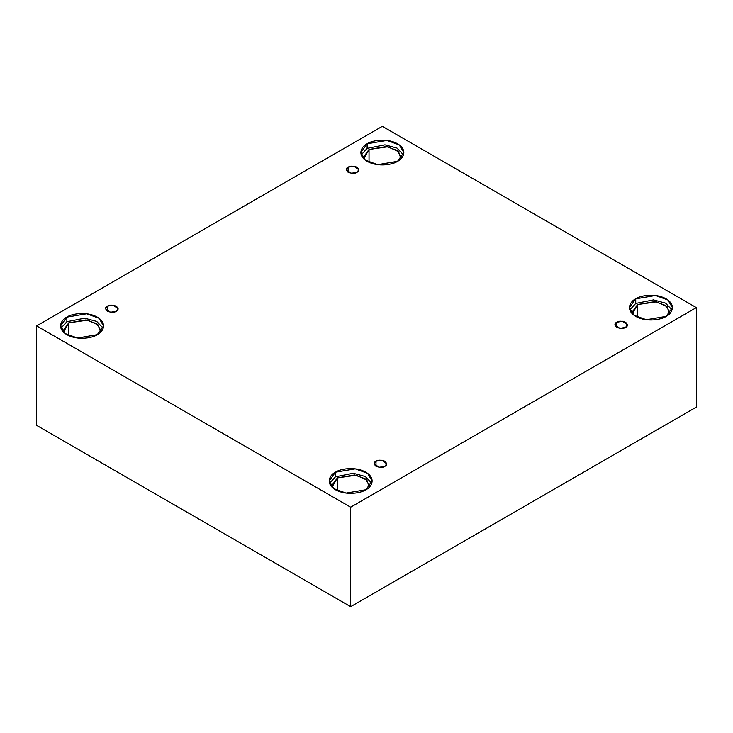 <?xml version="1.0" encoding="UTF-8"?>
<svg xmlns="http://www.w3.org/2000/svg" width="733" height="733" viewBox="0 0 733 733"><rect width="100%" height="100%" fill="white"/><g stroke="black" fill="none" stroke-linecap="round" stroke-linejoin="round"><path stroke-width="1.1" d="M348.129 167.179L346.297 169.735L351.226 173.272L356.998 172.292C355.157 173.648 352.197 173.648 348.129 172.292C345.784 169.946 345.784 168.242 348.129 167.179C349.971 165.823 352.93 165.823 356.998 167.179C359.344 169.525 359.344 171.229 356.998 172.292L358.831 169.735L353.902 166.199L348.129 167.179L348.129 172.292L348.129 167.179M107.412 306.156L105.57 308.712L110.5 312.249L116.281 311.278C114.43 312.634 111.48 312.634 107.412 311.278C105.057 308.923 105.057 307.219 107.412 306.156C109.254 304.8 112.213 304.8 116.281 306.156C118.627 308.501 118.627 310.206 116.281 311.278L118.114 308.712L113.184 305.175L107.412 306.156L107.412 311.278L107.412 306.156M376.002 461.222L374.169 463.787L379.098 467.324L384.871 466.344C383.029 467.7 380.07 467.7 376.002 466.344C373.656 463.998 373.656 462.285 376.002 461.222C377.843 459.866 380.803 459.866 384.871 461.222C387.216 463.577 387.216 465.281 384.871 466.344L386.703 463.787L381.774 460.251L376.002 461.222L376.002 466.344L376.002 461.222M616.719 322.245L614.886 324.801L619.816 328.338L625.588 327.367C623.746 328.723 620.787 328.723 616.719 327.367C614.373 325.021 614.373 323.308 616.719 322.245C618.57 320.889 621.52 320.889 625.588 322.245C627.943 324.591 627.943 326.304 625.588 327.367L627.43 324.801L622.5 321.265L616.719 322.245L616.719 327.367L616.719 322.245M66.868 317.123L60.573 325.901L65.136 333.552L77.469 338.032L97.269 334.679C93.439 337.601 78.33 341.056 66.868 334.679C55.818 328.063 61.81 319.341 66.868 317.123C70.707 314.2 85.816 310.746 97.269 317.123C108.319 323.739 102.336 332.461 97.269 334.679L103.573 325.901L99.001 318.25L86.668 313.779L66.868 317.123L66.868 321.732L66.868 317.123M60.94 328.21L66.868 321.732L60.94 328.21M68.765 322.832L63.258 330.51L63.469 332.122L68.765 322.832L68.765 335.659L68.765 322.832L87.621 320.138L98.304 325.021L100.678 332.122L100.879 330.51L96.884 323.812L86.091 319.9L68.765 322.832M367.132 143.769L360.838 152.546L365.41 160.197L377.742 164.668L397.543 161.324C393.703 164.247 378.594 167.701 367.132 161.324C356.091 154.709 362.075 145.986 367.132 143.769C370.971 140.846 386.08 137.392 397.543 143.769C408.583 150.384 402.6 159.107 397.543 161.324L403.837 152.546L399.265 144.896L386.932 140.415L367.132 143.769L367.132 148.378L367.132 143.769M361.213 154.846L367.132 148.378L361.213 154.846M401.153 157.155L397.149 150.457L386.364 146.545L369.038 149.477L363.522 157.155L363.733 158.768L369.038 149.477L369.038 162.295L369.038 149.477L387.894 146.774L398.569 151.667L400.942 158.768M635.731 298.835L629.427 307.613L633.999 315.272L646.332 319.744L666.132 316.39C662.293 319.313 647.184 322.767 635.731 316.39C624.681 309.775 630.664 301.052 635.731 298.835C639.561 295.921 654.67 292.458 666.132 298.835C677.182 305.459 671.19 314.182 666.132 316.39L672.427 307.613L667.864 299.962L655.531 295.491L635.731 298.835L635.731 303.444L635.731 298.835M629.803 309.922L635.731 303.444L629.803 309.922M669.742 312.221L665.747 305.533L654.954 301.611L637.628 304.543L632.121 312.221L632.322 313.843L637.628 304.543L637.628 317.371L637.628 304.543L656.484 301.849L667.158 306.733L669.531 313.843M335.457 472.199L329.163 480.976L333.735 488.627L346.068 493.098L365.868 489.754C362.029 492.668 346.92 496.131 335.457 489.754C324.417 483.139 330.4 474.407 335.457 472.199C339.297 469.276 354.406 465.821 365.868 472.199C376.909 478.814 370.925 487.537 365.868 489.754L372.162 480.976L367.59 473.326L355.258 468.845L335.457 472.199L335.457 476.807L335.457 472.199M329.538 483.276L335.457 476.807L329.538 483.276M369.478 485.585L365.474 478.887L354.69 474.975L337.363 477.898L331.847 485.585L332.058 487.198L337.363 477.898L337.363 490.725L337.363 477.898L356.22 475.204L366.894 480.088L369.267 487.198M350.667 606.677L696.35 407.099L696.35 307.613L350.667 507.199L350.667 606.677L350.667 507.199L36.65 325.901L382.333 126.323L696.35 307.613L696.35 407.099L350.667 606.677L36.65 425.387L36.65 325.901L36.65 425.387L350.667 606.677M350.667 507.199L696.35 307.613L382.333 126.323L36.65 325.901L350.667 507.199M371.787 483.276L365.291 476.487L353.233 473.261L335.457 476.807L353.233 473.261L365.291 476.487L371.787 483.276M672.06 309.922L665.564 303.132L653.497 299.898L635.731 303.444L653.497 299.898L665.564 303.132L672.06 309.922M403.462 154.846L396.965 148.057L384.907 144.832L367.132 148.378L384.907 144.832L396.965 148.057L403.462 154.846M103.197 328.21L96.701 321.411L84.634 318.186L66.868 321.732L84.634 318.186L96.701 321.411L103.197 328.21"/></g></svg>
